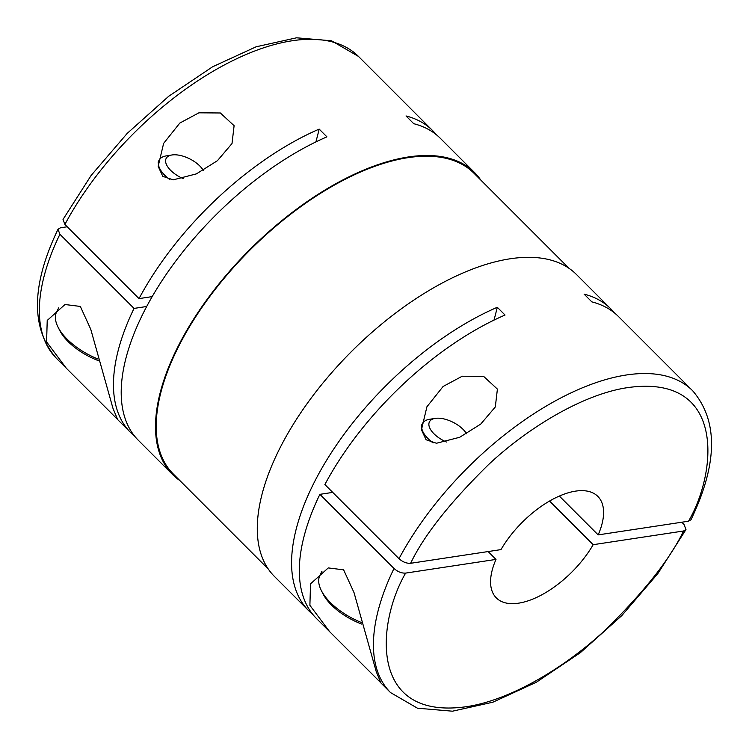 <?xml version="1.0" encoding="UTF-8"?>
<svg xmlns="http://www.w3.org/2000/svg" width="749" height="749" viewBox="0 0 749 749"><rect width="100%" height="100%" fill="white"/><g stroke="black" fill="none" stroke-linecap="round" stroke-linejoin="round"><path stroke-width="1.12" d="M569.015 268.32L473.995 173.262A212.641 104.064 135 0 0 329.841 187.69A212.641 104.064 135 0 0 179.114 345.476A212.641 104.064 135 0 0 173.225 473.92L268.236 568.968M309.889 605.323L310.526 583.836L328.287 567.92L343.622 569.839L354.043 592.665L376.27 671.731L380.904 682.863L329.579 631.604L309.889 605.323M312.745 614.349A213.531 104.504 -45 0 1 308.663 610.678A213.531 104.504 -45 0 1 314.58 481.701A213.531 104.504 -45 0 1 497.289 307.287L505.032 315.039A213.531 104.504 135 0 0 324.879 484.537L399.002 558.688C402.719 561.993 406.595 563.529 410.63 563.295C423.784 535.666 449.681 502.841 488.311 464.82C526.865 428.494 583.031 393.843 628.42 387.514C726.858 374.051 716.69 473.134 688.528 521.201L598.17 534.889L559.363 496.072M308.663 610.678L274.368 576.374A213.531 104.504 -45 0 1 280.285 447.387A213.531 104.504 -45 0 1 431.649 288.936A213.531 104.504 -45 0 1 576.412 274.452L610.707 308.757A213.531 104.504 -45 0 1 614.367 312.839M681.777 522.222L684.099 524.543L685.972 529.58L683.528 531.004C670.374 558.642 644.486 591.467 605.857 629.478C567.302 665.814 511.127 700.455 465.738 706.784C367.3 720.248 377.468 621.164 405.64 573.097L495.997 559.409L488.142 551.554M380.679 682.723L390.529 692.582A213.531 104.504 -45 0 1 394.002 568.491L319.889 494.34A213.531 104.504 135 0 0 316.406 618.431L329.579 631.604M46.588 341.918L47.224 320.441L64.994 304.515L80.33 306.435L90.751 329.26L112.968 408.327L117.602 419.459L66.277 368.199L46.588 341.918M480.764 180.032A213.531 104.504 135 0 0 474.632 172.626A213.531 104.504 135 0 0 329.869 187.119A213.531 104.504 135 0 0 178.505 345.57A213.531 104.504 135 0 0 172.588 474.548A213.531 104.504 135 0 0 179.985 480.68M474.632 172.626L440.337 138.322A213.531 104.504 135 0 0 413.748 123.697L406.005 115.955A213.531 104.504 -45 0 1 432.594 130.569L358.471 56.418L331.517 40.792L296.538 37.806L256.111 46.803L212.566 66.801L168.619 96.34L127.208 133.388L91.181 175.378L63.028 219.42L64.901 224.457L139.024 298.608A213.531 104.504 -45 0 1 319.177 129.109L326.92 136.852A213.531 104.504 135 0 0 144.211 311.266A213.531 104.504 135 0 0 138.293 440.243L172.588 474.548M134.633 436.161A213.531 104.504 -45 0 1 130.551 432.491A213.531 104.504 -45 0 1 134.034 308.41L59.911 234.259L58.001 229.297L60.472 227.799L67.223 226.778M480.727 424.093L459.68 437.285L436.48 443.249L426.078 439.747L421.462 429.767L426.921 406.773L443.118 386.465L462.227 376.223L483.639 376.382L497.402 389.106L495.314 406.95L480.727 424.093M217.435 160.689L196.378 173.88L173.188 179.854L162.786 176.343L158.161 166.362L163.628 143.377L179.816 123.061L198.925 112.818L220.346 112.977L234.1 125.701L232.012 143.546L217.435 160.689M410.63 563.295L500.987 549.607A71.773 35.128 -45 0 1 597.842 496.409A71.773 35.128 -45 0 1 598.17 534.889M446.46 442.013A21.412 10.336 -153 0 1 429.87 428.25A21.412 10.336 -153 0 1 435.188 418.382A21.412 10.336 -153 0 1 435.319 418.363A21.412 10.336 -153 0 1 466.571 433.765M183.168 178.608A21.412 10.336 -153 0 1 170.678 170.379A21.412 10.336 -153 0 1 171.886 154.987A21.412 10.336 -153 0 1 199.777 165.969A21.412 10.336 -153 0 1 203.269 170.36M169.78 179.517A26.917 12.986 -153 0 1 164.752 175.229A26.917 12.986 -153 0 1 159.06 160.239A26.917 12.986 -153 0 1 166.278 155.886A26.917 12.986 -153 0 1 166.447 155.858M399.002 558.688A213.531 104.504 -45 0 1 550.281 403.72A213.531 104.504 -45 0 1 692.572 390.66L618.449 316.509A213.531 104.504 135 0 0 591.86 301.884L584.117 294.142A213.531 104.504 -45 0 1 610.707 308.757M432.594 130.569A213.531 104.504 -45 0 1 436.255 134.651M319.889 494.34L332.734 492.393M394.002 568.491C397.728 571.796 401.604 573.331 405.64 573.097M549.56 501.062L593.171 544.692L683.528 531.004M692.572 390.66C718.357 420.638 717.842 463.65 691.009 519.703L688.528 521.201M497.289 307.287A672.902 329.307 -45 0 1 494.003 320.104M134.034 308.41L146.692 306.491M152.187 296.613L139.024 298.608M319.177 129.109A672.902 329.307 -45 0 1 315.891 141.917M593.171 544.692A71.773 35.128 -45 0 1 496.315 597.899A71.773 35.128 -45 0 1 495.997 559.409M321.967 571.262L320.001 575.12A49.35 23.818 27 0 0 321.321 590.521A49.35 23.818 27 0 0 361.318 622.456M58.675 307.858L56.709 311.715A49.35 23.818 27 0 0 58.029 327.116A49.35 23.818 27 0 0 98.025 359.052M321.321 590.521L322.997 593.826A45.755 22.086 27 0 0 361.72 624.076M433.081 442.921A26.917 12.986 -153 0 1 422.352 423.644A26.917 12.986 -153 0 1 429.57 419.29A26.917 12.986 -153 0 1 429.739 419.262M58.029 327.116L59.705 330.421A45.755 22.086 27 0 0 98.428 360.672M59.911 234.259A213.531 104.504 135 0 0 56.428 358.34L66.277 368.199M358.471 56.418A213.531 104.504 135 0 0 216.18 69.479A213.531 104.504 135 0 0 64.901 224.457M130.551 432.491L117.378 419.318M171.886 154.987L166.278 155.886M390.529 692.582L417.483 708.208L452.462 711.194L492.889 702.197L536.434 682.199L580.381 652.66L621.792 615.612L657.819 573.622L685.972 529.58M57.991 229.297C31.158 285.35 30.643 328.362 56.428 358.34M421.378 425.563L422.352 423.644M158.086 162.159L159.06 160.239M435.188 418.382L429.57 419.29"/></g></svg>
